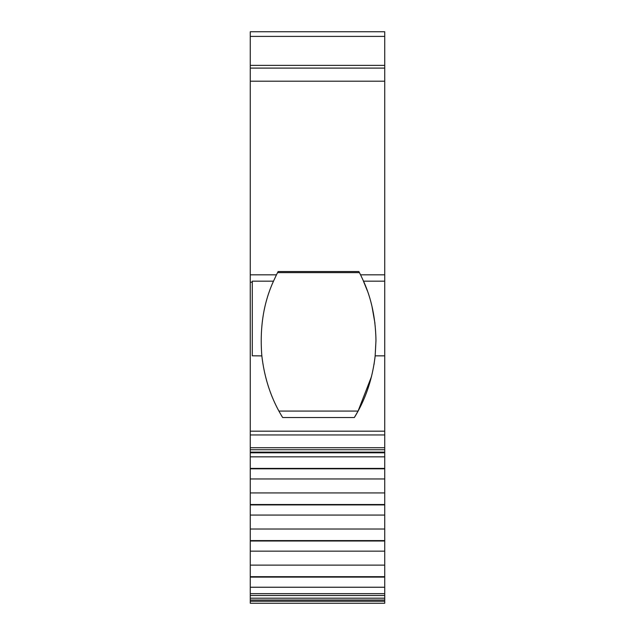 <?xml version="1.0" encoding="UTF-8"?>
<svg xmlns="http://www.w3.org/2000/svg" width="635" height="635" viewBox="0 0 635 635"><rect width="100%" height="100%" fill="white"/><g stroke="black" fill="none" stroke-linecap="round" stroke-linejoin="round"><path stroke-width="0.95" d="M252.285 355.798L261.85 355.902C264.533 378.889 271.47 399.431 282.662 417.52L354.354 417.52C365.546 399.415 372.483 378.881 375.166 355.902L375.968 340.543L375.166 355.846L384.731 355.846L384.731 603.25L250.269 603.25L250.269 31.75L384.731 31.75L384.731 281.162L363.522 281.162L360.561 274.828A147.907 147.907 0 0 0 358.878 271.542L278.138 271.542A147.907 147.907 0 0 0 276.455 274.828L273.502 281.162L252.285 281.162L252.285 282.194L250.269 282.194M354.354 417.52L358.069 411.075L371.523 376.507M373.967 364.752L375.055 356.933M261.85 355.846L261.842 355.798C259.612 327.914 263.501 303.038 273.502 281.162M252.285 355.846L252.285 282.194M384.731 355.846L384.731 281.162M384.731 456.835L250.269 456.835M384.731 468.82L250.269 468.82M384.731 468.416L250.269 468.416M384.731 478.965L250.269 478.965M384.731 492.927L250.269 492.927M384.731 504.912L250.269 504.912M384.731 504.507L250.269 504.507M384.731 515.056L250.269 515.056M384.731 529.019L250.269 529.019M384.731 541.004L250.269 541.004M384.731 540.599L250.269 540.599M384.731 551.148L250.269 551.148M384.731 565.11L250.269 565.11M384.731 577.096L250.269 577.096M384.731 576.691L250.269 576.691M384.731 587.24L250.269 587.24M384.731 65.373L250.269 65.373M363.522 281.162C371.419 298.506 375.571 318.302 375.968 340.543M374.936 323.151L372.023 306.618M367.324 290.727L362.752 279.448M361.101 275.915L358.878 271.542M278.138 271.542L277.566 272.629L359.45 272.629M278.955 411.075L358.069 411.075M384.731 595.487L250.269 595.487M384.731 431.181L250.269 431.181M384.731 274.828L360.561 274.828M384.731 81.201L250.269 81.201M276.455 274.828L250.269 274.828M384.731 434.951L250.269 434.951M384.731 447.715L250.269 447.715M384.731 449.731L250.269 449.731M384.731 452.128L250.269 452.128M384.731 593.654L250.269 593.654M384.731 598.178L250.269 598.178M384.731 600.011L250.269 600.011M384.731 601.234L250.269 601.234M384.731 36.401L250.269 36.401M384.731 68.096L250.269 68.096M384.731 452.803L250.269 452.803"/></g></svg>

